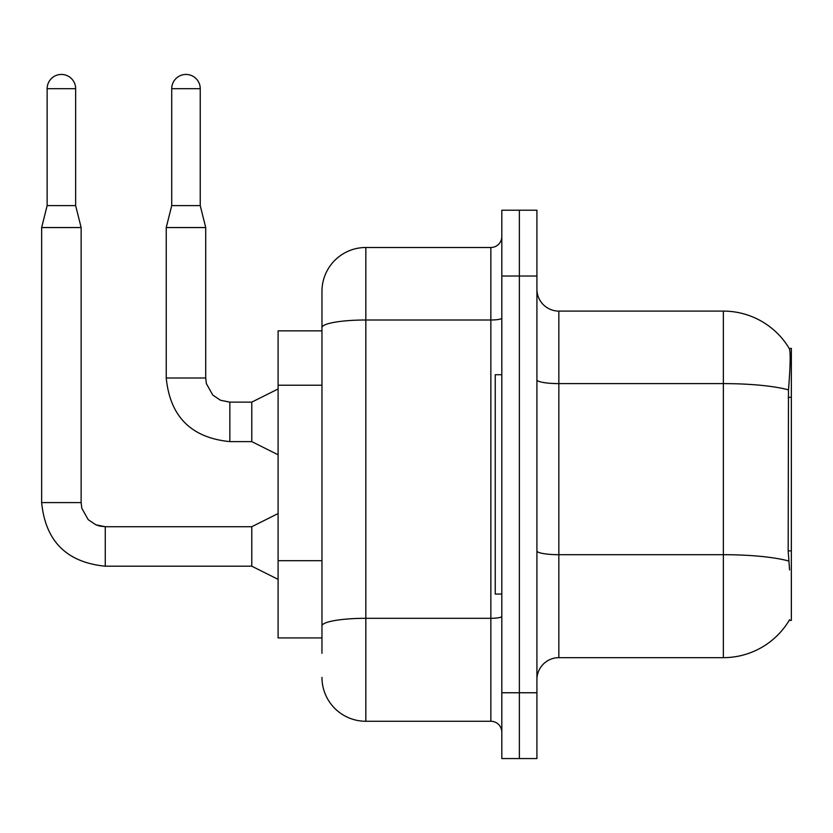 <?xml version="1.0" encoding="UTF-8"?>
<svg xmlns="http://www.w3.org/2000/svg" width="833" height="833" viewBox="0 0 833 833"><rect width="100%" height="100%" fill="white"/><g stroke="black" fill="none" stroke-linecap="round" stroke-linejoin="round"><path stroke-width="1.25" d="M789.58 569.928L788.174 550.873L788.487 389.886C790.382 366.031 790.673 352.286 789.361 348.673L791.35 348.392L791.35 620.377L789.195 620.377L789.58 619.721A76.771 76.771 0 0 1 723.356 657.664A76.771 76.771 0 0 0 789.195 620.377M321.965 330.847L278.097 330.847L278.097 637.922L321.965 637.922M536.921 679.593A21.929 21.929 0 0 1 558.849 657.664L723.356 657.664L723.356 311.105L558.849 311.105A21.929 21.929 0 0 1 536.921 289.176A21.929 21.929 0 0 0 558.849 311.105L558.849 657.664M519.365 692.754L519.365 758.561L536.921 758.561L536.921 692.754L519.365 692.754L519.365 758.561L501.82 758.561L501.82 692.754L519.365 692.754L519.365 276.015L519.365 692.754M501.82 692.754L501.82 210.208L519.365 210.208L519.365 276.015L519.365 210.208L536.921 210.208L536.921 692.754M789.361 348.673A76.771 76.771 0 0 0 723.356 311.105A76.771 76.771 0 0 1 789.361 348.673M321.965 653.28L321.965 291.363A43.868 43.868 0 0 1 365.833 247.495L490.856 247.495A10.964 10.964 0 0 0 501.82 236.53M365.833 247.495L365.833 721.274L490.856 721.274L490.856 247.495M501.82 318.091A10.964 1.905 0 0 1 490.856 319.997L365.833 319.997A43.868 7.622 180 0 0 321.965 327.619L321.965 291.363M501.82 732.238A10.964 10.964 0 0 0 490.856 721.274M365.833 721.274A43.868 43.868 0 0 1 321.965 677.406M501.82 374.715L495.239 374.715L495.239 594.054L501.82 594.054M75.647 205.605L47.137 205.605L47.137 88.694A14.255 14.255 0 0 1 61.392 74.439A14.255 14.255 0 0 1 75.647 88.694L75.647 205.605L81.134 227.544L81.134 502.591L81.801 508.234L88.194 519.646L95.847 524.8L105.26 526.758M278.097 579.362L251.774 566.201L251.774 526.716L278.097 513.555M251.774 566.201L105.26 566.201C66.671 562.39 45.461 541.179 41.65 502.591C45.461 541.179 66.671 562.39 105.26 566.201C66.671 562.39 45.461 541.179 41.65 502.591C45.461 541.179 66.671 562.39 105.26 566.201C66.671 562.39 45.461 541.179 41.65 502.591C45.461 541.179 66.671 562.39 105.26 566.201C66.671 562.39 45.461 541.179 41.65 502.591C45.461 541.179 66.671 562.39 105.26 566.201C66.671 562.39 45.461 541.179 41.65 502.591C45.461 541.179 66.671 562.39 105.26 566.201C66.671 562.39 45.461 541.179 41.65 502.591C45.461 541.179 66.671 562.39 105.26 566.201C66.671 562.39 45.461 541.179 41.65 502.591C45.461 541.179 66.671 562.39 105.26 566.201C66.671 562.39 45.461 541.179 41.65 502.591C45.461 541.179 66.671 562.39 105.26 566.201C66.671 562.39 45.461 541.179 41.65 502.591C45.461 541.179 66.671 562.39 105.26 566.201L105.26 526.716L95.847 524.8L88.194 519.646L81.801 508.234L81.134 502.591L41.65 502.591L41.65 227.544L81.134 227.544M200.232 205.605L171.723 205.605L171.723 88.694A14.255 14.255 0 0 1 185.978 74.439A14.255 14.255 0 0 1 200.232 88.694L200.232 205.605L205.72 227.544L205.72 378.005L206.386 383.659L212.779 395.071L220.433 400.225L229.846 402.172M278.097 454.776L251.774 441.615L251.774 402.131L278.097 388.969M251.774 441.615L229.846 441.615C191.246 437.804 170.047 416.594 166.236 378.005C170.047 416.594 191.246 437.804 229.846 441.615C191.246 437.804 170.047 416.594 166.236 378.005C170.047 416.594 191.246 437.804 229.846 441.615C191.246 437.804 170.047 416.594 166.236 378.005C170.047 416.594 191.246 437.804 229.846 441.615C191.246 437.804 170.047 416.594 166.236 378.005C170.047 416.594 191.246 437.804 229.846 441.615C191.246 437.804 170.047 416.594 166.236 378.005C170.047 416.594 191.246 437.804 229.846 441.615C191.246 437.804 170.047 416.594 166.236 378.005C170.047 416.594 191.246 437.804 229.846 441.615C191.246 437.804 170.047 416.594 166.236 378.005C170.047 416.594 191.246 437.804 229.846 441.615C191.246 437.804 170.047 416.594 166.236 378.005C170.047 416.594 191.246 437.804 229.846 441.615C191.246 437.804 170.047 416.594 166.236 378.005C170.047 416.594 191.246 437.804 229.846 441.615L229.846 402.131L220.433 400.225L212.779 395.071L206.386 383.659L205.72 378.005L166.236 378.005L166.236 227.544L205.72 227.544M791.35 550.873L788.174 550.873M791.35 397.331L788.174 397.331M321.965 385.221L278.097 385.221M321.965 560.692L278.097 560.692M788.487 389.886A76.771 13.328 180 0 0 723.356 383.607L558.849 383.607A21.929 3.811 0 0 1 536.921 379.796M788.716 561.036A76.771 13.328 180 0 0 723.356 554.695L558.849 554.695A21.929 3.811 -0 0 1 536.921 550.884M536.921 276.015L501.82 276.015M501.82 616.399A10.964 1.905 0 0 1 490.856 618.305L365.833 618.305A43.868 7.622 180 0 0 321.965 625.916M47.137 88.694L75.647 88.694M171.723 88.694L200.232 88.694M81.134 502.591L81.801 508.234L88.194 519.646L95.847 524.8L99.606 526.05L105.26 526.716L95.847 524.8L88.194 519.646L81.801 508.234L81.134 502.591L81.801 508.234L88.194 519.646L95.847 524.8L99.606 526.05L105.26 526.716L95.847 524.8L88.194 519.646L81.801 508.234L81.134 502.591L81.801 508.234L88.194 519.646L95.847 524.8L99.606 526.05L105.26 526.716L95.847 524.8L88.194 519.646L81.801 508.234L81.134 502.591L81.801 508.234L88.194 519.646L95.847 524.8L99.606 526.05L105.26 526.716L95.847 524.8L88.194 519.646L81.801 508.234L81.134 502.591L81.801 508.234L88.194 519.646L95.847 524.8L99.606 526.05L105.26 526.716L95.847 524.8L88.194 519.646L81.801 508.234L81.134 502.591L81.801 508.234L88.194 519.646L95.847 524.8L99.606 526.05L105.26 526.716L95.847 524.8L88.194 519.646L81.801 508.234L81.134 502.591L81.801 508.234L88.194 519.646L95.847 524.8L99.606 526.05L105.26 526.716L95.847 524.8L88.194 519.646L81.801 508.234L81.134 502.591L81.801 508.234L88.194 519.646L95.847 524.8L99.606 526.05L105.26 526.716L95.847 524.8L88.194 519.646L81.801 508.234L81.134 502.591L81.801 508.234L88.194 519.646L95.847 524.8L99.606 526.05L105.26 526.716L251.774 526.716M229.846 402.131L220.433 400.225L212.779 395.071L206.386 383.659L205.72 378.005L206.386 383.659L212.779 395.071L220.433 400.225L229.846 402.131L220.433 400.225L212.779 395.071L206.386 383.659L205.72 378.005L206.386 383.659L212.779 395.071L220.433 400.225L229.846 402.131L220.433 400.225L212.779 395.071L206.386 383.659L205.72 378.005L206.386 383.659L212.779 395.071L220.433 400.225L229.846 402.131L220.433 400.225L212.779 395.071L206.386 383.659L205.72 378.005L206.386 383.659L212.779 395.071L220.433 400.225L229.846 402.131L220.433 400.225L212.779 395.071L206.386 383.659L205.72 378.005L206.386 383.659L212.779 395.071L220.433 400.225L229.846 402.131L220.433 400.225L212.779 395.071L206.386 383.659L205.72 378.005L206.386 383.659L212.779 395.071L220.433 400.225L229.846 402.131L220.433 400.225L212.779 395.071L206.386 383.659L205.72 378.005L206.386 383.659L212.779 395.071L220.433 400.225L229.846 402.131L220.433 400.225L212.779 395.071L206.386 383.659L205.72 378.005L206.386 383.659L212.779 395.071L220.433 400.225L229.846 402.131L251.774 402.131M41.65 502.591C45.461 541.179 66.671 562.39 105.26 566.201M47.137 205.605L41.65 227.544M171.723 205.605L166.236 227.544"/></g></svg>
